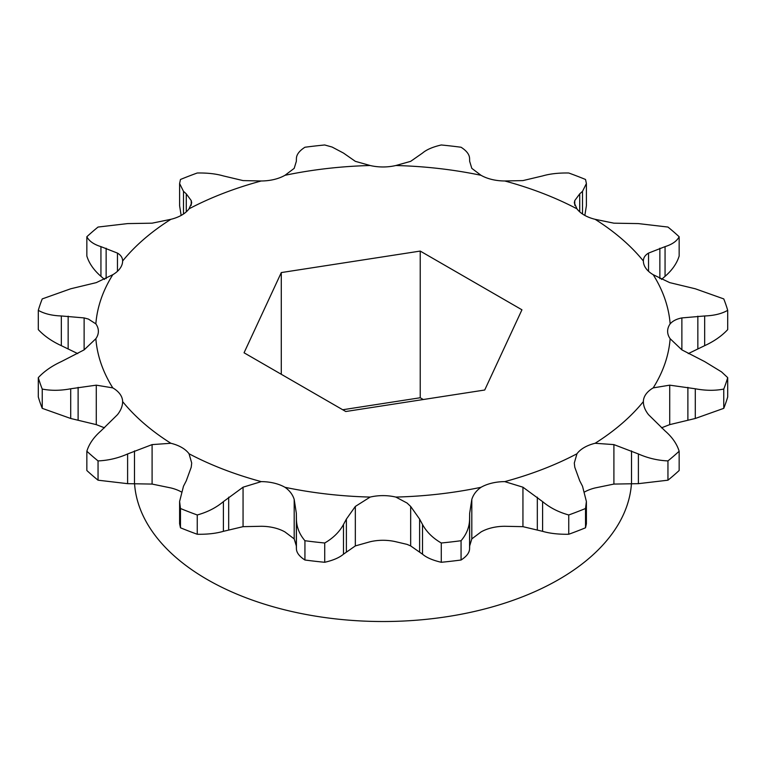 <?xml version="1.0" encoding="UTF-8"?>
<svg xmlns="http://www.w3.org/2000/svg" width="766" height="766" viewBox="0 0 766 766"><rect width="100%" height="100%" fill="white"/><g stroke="black" fill="none" stroke-linecap="round" stroke-linejoin="round"><path stroke-width="1.15" d="M631.462 483.509A248.644 143.548 180 0 1 473.704 611.632A248.644 143.548 180 0 1 207.184 579.479A248.644 143.548 180 0 1 134.538 483.509M304.935 540.719C299.391 534.237 296.547 527.027 296.413 519.08L296.346 513.354L294.192 499.422C292.727 494.673 289.701 490.661 285.115 487.387L284.981 487.3A287.432 165.944 0 0 0 370.15 497.077L355.328 506.441L346.385 519.099L343.484 524.49C339.491 531.882 333.239 538.048 324.717 542.998A349.593 201.831 180 0 1 304.935 540.719L304.935 560.013A349.593 201.831 0 0 0 324.717 562.282C333.172 560.339 339.424 557.638 343.484 554.191L355.328 545.919L370.15 541.744A34.001 19.629 0 0 1 395.85 541.744L407.043 544.377L410.672 545.919L422.516 554.191C426.509 557.61 432.761 560.31 441.283 562.282A349.593 201.831 0 0 0 461.065 560.013C466.609 556.461 469.453 552.717 469.587 548.782L469.654 545.957L471.808 538.891L481.019 531.958A34.001 19.629 0 0 1 504.756 526.28L522.939 526.663L542.596 531.326C549.873 533.452 558.596 534.429 568.755 534.256A349.593 201.831 0 0 0 585.53 527.784L586.402 523.733M441.283 542.998C432.828 538.115 426.576 531.949 422.516 524.49L419.615 519.099L410.672 506.441L407.043 503.032L395.85 497.077A287.432 165.944 0 0 0 481.019 487.3C476.375 490.556 473.302 494.606 471.808 499.422L469.654 513.354L469.587 519.08C469.481 526.951 466.638 534.161 461.065 540.719A349.593 201.831 180 0 1 441.283 542.998L441.283 562.282M179.608 501.864L179.608 523.733L180.47 527.784A349.593 201.831 0 0 0 197.245 534.256C207.308 534.438 216.031 533.462 223.404 531.326L243.061 526.663L261.244 526.28A34.001 19.629 0 0 1 284.981 531.958L294.192 538.891L296.346 545.957L296.413 548.782C296.519 552.679 299.362 556.413 304.935 560.013M180.47 508.5L179.598 501.491L183.486 486.228L186.272 480.809L191.232 467.203L191.701 463.028L189.039 453.769A287.432 165.944 0 0 0 261.244 481.623L243.061 487.195L223.404 501.625C216.127 507.724 207.404 512.167 197.245 514.972A349.593 201.831 180 0 1 180.47 508.5L180.47 527.784M95.855 323.874L88.416 319.077L84.126 317.919L61.337 315.965C51.973 315.64 44.294 313.773 38.3 310.335A349.593 201.831 180 0 1 42.235 298.912L70.702 288.782L96.286 282.625L112.793 274.707A287.432 165.944 0 0 0 95.855 323.874A34.001 19.629 180 0 1 98.374 331.295A34.001 19.629 180 0 1 95.855 338.716A287.432 165.944 0 0 0 112.793 387.883A34.001 19.629 180 0 1 122.627 401.595A287.432 165.944 0 0 0 170.875 443.275A34.001 19.629 180 0 1 181.743 447.488A34.001 19.629 180 0 1 189.039 453.769M170.875 443.275L152.099 444.606L127.606 453.96C118.165 458.145 108.312 460.462 98.048 460.912A349.593 201.831 180 0 1 86.845 451.231C89.067 443.954 93.768 437.185 100.94 430.923L117.466 414.684C120.894 410.346 122.617 405.98 122.627 401.595L122.627 401.71M112.793 387.883L96.286 385.164L70.702 388.774C60.524 390.698 51.035 390.794 42.235 389.061A349.593 201.831 180 0 1 38.3 377.628L38.3 396.922A349.593 201.831 0 0 0 42.235 408.345L70.702 418.475L96.286 424.632L104.521 427.821M38.3 377.628C44.208 371.29 51.887 365.937 61.337 361.59L84.126 349.87L95.855 338.716M324.717 144.975L332.109 147.053L343.484 153.066L355.328 161.339L370.15 165.513A287.432 165.944 0 0 0 284.981 175.299L294.192 168.357L296.346 161.3L296.413 158.476C296.519 154.579 299.362 150.835 304.935 147.244A349.593 201.831 180 0 1 324.717 144.975M704.663 361.59L721.543 371.893L727.7 377.628A349.593 201.831 180 0 1 723.765 389.061C715.071 390.794 705.582 390.698 695.298 388.774L669.714 385.164L653.207 387.883A287.432 165.944 0 0 0 670.145 338.716L681.874 349.87L704.663 361.59M181.159 491.829A34.001 19.629 0 0 0 170.875 487.942L152.099 484.074L127.606 483.662L98.048 480.196L98.048 460.912M584.841 491.829A34.001 19.629 180 0 1 595.125 487.942L613.901 484.074L638.394 483.662L667.952 480.196A349.593 201.831 0 0 0 679.155 470.515L679.155 451.231A349.593 201.831 180 0 1 667.952 460.912L667.952 480.196M568.755 514.972C558.692 512.215 549.969 507.772 542.596 501.625L522.939 487.195L504.756 481.623A287.432 165.944 0 0 0 576.961 453.769L574.299 463.037L574.768 467.203L579.728 480.809L582.514 486.228L586.392 501.491L585.53 508.5A349.593 201.831 180 0 1 568.755 514.972L568.755 534.256M461.065 560.013L461.065 540.719M324.717 562.282L324.717 542.998M197.245 534.256L197.245 514.972M86.845 451.231L86.845 470.515A349.593 201.831 0 0 0 98.048 480.196M42.235 408.345L42.235 389.061M61.337 315.965L61.337 345.667C51.887 341.31 44.208 335.968 38.3 329.619L38.3 310.335M86.845 236.742A349.593 201.831 180 0 1 98.048 227.052L127.606 223.595L152.099 223.174L170.875 219.315A287.432 165.944 0 0 0 122.627 261.005C122.627 257.788 120.904 255.145 117.466 253.096L100.94 246.633C93.816 244.421 89.115 241.118 86.845 236.742L86.845 256.026C89.067 263.303 93.768 270.072 100.94 276.335L104.521 279.437M183.486 191.328L179.608 183.524L180.47 179.474A349.593 201.831 180 0 1 197.245 173.001C207.308 172.819 216.031 173.796 223.404 175.931L243.061 180.594L261.244 180.977A287.432 165.944 0 0 0 189.039 208.831L191.701 202.875L191.232 200.577L186.272 193.846L183.486 191.328L183.486 214.011M61.337 345.667L77.759 353.624M112.793 274.707A34.001 19.629 180 0 0 122.627 261.005L122.627 260.919M422.516 153.066C426.509 149.648 432.761 146.948 441.283 144.975A349.593 201.831 180 0 1 461.065 147.244C466.609 150.797 469.453 154.541 469.587 158.476L469.654 161.3L471.808 168.357L481.019 175.299A287.432 165.944 0 0 0 395.85 165.513L410.672 161.339L422.516 153.066M179.598 205.767L181.159 215.428M584.841 215.428L586.392 205.767L586.392 183.716M568.755 173.001A349.593 201.831 180 0 1 585.53 179.474L586.402 183.524L582.514 191.328L579.728 193.846L574.768 200.577L574.299 202.875L576.961 208.831A287.432 165.944 0 0 0 504.756 180.977L522.939 180.594L542.596 175.931C549.873 173.805 558.596 172.829 568.755 173.001M638.394 223.595L667.952 227.052A349.593 201.831 180 0 1 679.155 236.742C676.933 241.089 672.232 244.383 665.06 246.633L648.534 253.096C645.106 255.135 643.383 257.769 643.373 261.005A287.432 165.944 0 0 0 595.125 219.315L613.901 223.174L638.394 223.595M643.373 260.919L643.373 261.005A34.001 19.629 180 0 0 653.207 274.707L669.714 282.625L695.298 288.782L723.765 298.912A349.593 201.831 180 0 1 727.7 310.335L727.7 329.619C721.706 336.025 714.027 341.368 704.663 345.667L688.241 353.624M679.155 236.742L679.155 256.026C676.885 263.38 672.184 270.149 665.06 276.335L661.479 279.437M723.765 389.061L723.765 408.345A349.593 201.831 0 0 0 727.7 396.922L727.7 377.628M727.7 310.335C721.792 313.744 714.113 315.621 704.663 315.965L681.874 317.919C676.617 318.943 672.711 320.935 670.145 323.874A287.432 165.944 0 0 0 653.207 274.707M585.53 527.784L585.53 508.5M484.715 390.018L521.943 309.799L420.228 251.076L281.285 272.572L244.057 352.791L345.772 411.514L484.715 390.018M481.019 487.3A34.001 19.629 180 0 1 504.756 481.623M576.961 453.769A34.001 19.629 180 0 1 595.125 443.275A287.432 165.944 0 0 0 643.373 401.595A34.001 19.629 180 0 1 653.207 387.883M670.145 338.716A34.001 19.629 180 0 1 667.626 331.295A34.001 19.629 180 0 1 670.145 323.874M595.125 219.315A34.001 19.629 180 0 1 576.961 208.831M504.756 180.977A34.001 19.629 180 0 1 481.019 175.299M395.85 165.513A34.001 19.629 180 0 1 370.15 165.513M284.981 175.299A34.001 19.629 180 0 1 261.244 180.977M189.039 208.831A34.001 19.629 180 0 1 170.875 219.315M261.244 481.623A34.001 19.629 180 0 1 284.981 487.3M370.15 497.077A34.001 19.629 180 0 1 395.85 497.077M661.479 427.821L669.714 424.632L695.298 418.475L723.765 408.345M643.373 401.71L643.373 401.595C643.373 405.961 645.096 410.327 648.534 414.684L665.06 430.923C672.184 437.108 676.885 443.878 679.155 451.231M667.952 460.912C657.793 460.481 647.94 458.164 638.394 453.96L613.901 444.606L595.125 443.275M423.282 399.517L420.228 397.755L342.718 409.753M281.285 374.287L281.285 272.572M420.228 397.755L420.228 251.076M410.672 506.441L410.672 545.919M294.192 499.422L294.192 538.891M638.394 453.96L638.394 483.662M631.519 450.906L631.519 483.518M613.901 444.606L613.901 484.074M695.298 388.774L695.298 418.475M687.887 387.357L687.887 419.96M669.714 385.164L669.714 424.632M704.663 315.965L704.663 345.667M697.845 316.186L697.845 348.789M681.874 317.919L681.874 349.87M665.06 246.633L665.06 276.335M659.861 248.232L659.861 278.661M648.534 253.096L648.534 271.298M582.514 191.328L582.514 214.011M579.728 193.846L579.728 211.866M574.768 200.577L574.768 205.307M191.232 200.577L191.232 205.307M186.272 193.846L186.272 211.866M106.139 248.232L106.139 278.661M117.466 253.096L117.466 271.298M100.94 246.633L100.94 276.335M84.126 317.919L84.126 349.87M68.155 316.186L68.155 348.789M78.113 387.357L78.113 419.96M96.286 385.164L96.286 424.632M70.702 388.774L70.702 418.475M152.099 444.606L152.099 484.074M134.481 450.906L134.481 483.518M127.606 453.96L127.606 483.662M228.68 497.172L228.68 529.775M243.061 487.195L243.061 526.663M223.404 501.625L223.404 531.326M296.413 519.08L296.413 548.782M296.346 513.354L296.346 545.957M355.328 506.441L355.328 545.919M346.385 519.099L346.385 551.702M343.484 524.49L343.484 554.191M422.516 524.49L422.516 554.191M419.615 519.099L419.615 551.702M469.654 513.354L469.654 545.957M471.808 499.422L471.808 538.891M469.587 519.08L469.587 548.782M542.596 501.625L542.596 531.326M537.32 497.172L537.32 529.775M522.939 487.195L522.939 526.663M586.392 501.491L586.392 523.733M179.608 183.524L179.608 205.767"/></g></svg>
